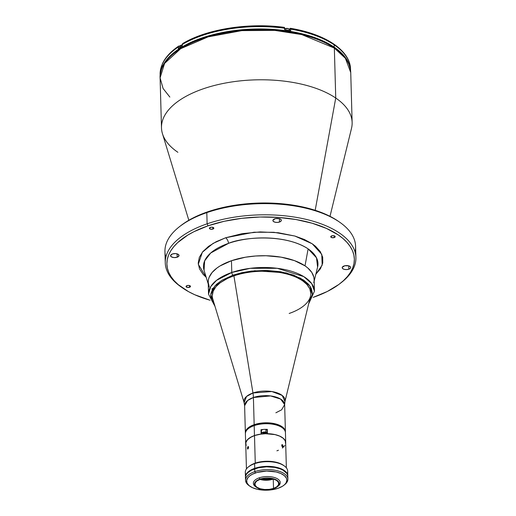 <?xml version="1.0" encoding="UTF-8"?>
<svg xmlns="http://www.w3.org/2000/svg" width="516" height="516" viewBox="0 0 516 516"><rect width="100%" height="100%" fill="white"/><g stroke="black" fill="none" stroke-linecap="round" stroke-linejoin="round"><path stroke-width="0.77" d="M267.449 433.685L267.327 429.351L264.979 429.37A20.027 9.52 -1.6 0 1 267.327 429.351L267.449 433.685A20.027 9.52 -1.6 0 1 285.716 442.644A20.027 9.52 -1.6 0 1 285.677 443.341M285.413 431.827L285 429.983L283.839 428.222L279.459 425.242L272.938 423.339L265.263 422.804L257.613 423.72L251.144 425.939L246.848 429.138L245.732 430.95L245.371 432.885A20.027 9.52 -1.6 0 1 254.162 424.687A20.027 9.52 -1.6 0 1 274.654 423.688A20.027 9.52 -1.6 0 1 285.413 431.769A20.027 9.52 178.4 0 0 274.654 423.681A20.027 9.52 178.4 0 0 254.162 424.681L254.175 425.145A20.027 9.52 178.4 0 0 245.384 433.35L245.397 433.814A20.027 9.52 -1.6 0 1 254.188 425.616L254.175 425.145A20.027 9.52 -1.6 0 1 274.667 424.146A20.027 9.52 -1.6 0 1 285.425 432.227A20.027 9.52 178.4 0 0 274.667 424.146A20.027 9.52 178.4 0 0 254.175 425.145L254.188 425.616A20.027 9.52 178.4 0 0 245.397 433.814L245.68 443.766A20.027 9.52 -1.6 0 0 245.751 444.457L245.764 442.747L247.635 439.49L251.731 436.684L254.465 435.568L254.188 425.616A20.027 9.52 -1.6 0 1 274.68 424.61A20.027 9.52 -1.6 0 1 285.438 432.692A20.027 9.52 178.4 0 0 274.68 424.61A20.027 9.52 178.4 0 0 254.188 425.616L254.465 435.568A20.027 9.52 -1.6 0 1 261.109 434.04L260.986 429.705A20.027 9.52 -1.6 0 1 263.302 429.467L260.986 429.705L261.257 434.04M282.562 444.831L283.168 446.398L282.181 446.74L283.161 446.617L282.491 447.05L281.678 445.385L282.142 444.611L282.71 444.998L282.987 447.069L282.491 447.05L281.755 445.869L281.891 444.708L282.575 444.837M245.68 443.766A20.027 9.52 -1.6 0 1 254.465 435.568L261.115 434.059L260.986 429.705L261.502 431.479M267.494 430.86L267.101 431.428M286.367 467.844L285.658 442.651A19.976 9.494 178.4 0 0 274.938 434.588A19.976 9.494 178.4 0 0 254.498 435.588L255.265 463.123L254.498 435.588L250.183 437.562L247.203 440.025L245.816 442.767L246.138 445.54M248.519 446.83L248.415 448.223L247.603 449.043L247.719 446.953L248.164 446.508L248.583 447.237L247.783 449.107L247.428 448.391L248.273 448.572L247.428 448.391L247.628 447.166L248.164 446.508L248.519 446.83M276.892 450.829L278.459 450.229M282.368 448.069L284.838 445.489M285.58 443.644L285.251 440.87L283.245 438.297L279.724 436.143L274.996 434.601L265.572 433.711L259.78 434.266L254.498 435.588A19.976 9.494 178.4 0 0 245.732 443.766L246.435 468.96M271.829 478.629A13.777 6.547 -1.6 0 1 261.554 478.913A13.777 6.547 178.4 0 0 271.829 478.629M261.786 433.975A2.754 1.309 -1.6 0 1 262.76 432.524A2.754 1.309 -1.6 0 1 265.921 432.402L266.004 432.195A2.915 1.387 178.4 0 0 261.515 433.317A2.915 1.387 178.4 0 0 261.728 433.982M267.314 433.466A2.915 1.387 178.4 0 0 266.004 432.195L265.927 429.544A2.915 1.387 178.4 0 0 262.934 429.557A2.915 1.387 178.4 0 0 261.425 430.821L261.502 433.472A2.915 1.387 -1.6 0 1 263.012 432.208A2.915 1.387 -1.6 0 1 266.004 432.195A2.915 1.387 -1.6 0 1 267.327 433.311L267.256 430.654A2.915 1.387 178.4 0 0 265.927 429.544L265.921 432.402L262.45 432.66L261.709 433.35L261.889 434.104M263.889 432.95L264.321 433.762M267.127 433.717L266.953 432.963L265.921 432.402A2.754 1.309 -1.6 0 1 267.133 433.704M263.031 433.853L263.108 433.156L264.502 432.789L265.811 433.169L265.753 433.711M264.908 432.905L263.928 432.937M280.536 436.407L280.201 436.368M254.162 424.681A20.027 9.52 178.4 0 0 245.371 432.879L245.384 433.35A20.027 9.52 -1.6 0 1 254.175 425.145L254.162 424.681M214.695 304.962L211.741 300.499L210.702 295.81L210.915 293.436L212.798 288.741L216.552 284.264L222.035 280.188L233.032 275.151L254.723 270.739L286.116 272.854L300.583 278.221L309.852 285.974L312.341 294.475L309.058 302.131L310.29 300.377L312.174 295.681L312.386 293.307L311.348 288.612L310.103 286.341L308.394 284.148L303.64 280.085L293.546 275.073L280.704 271.745L266.204 270.378L251.311 271.094L241.791 272.7L233.032 275.151A2.122 1.026 -109 0 1 231.787 272.48A2.122 1.026 71 0 0 233.032 275.151L214.966 285.87L210.734 294.759L214.521 304.775M314.121 279.627L313.838 277.169L311.748 272.377L307.71 267.914L305.014 265.856L308.123 248.867A57.27 27.219 178.4 0 1 317.585 267.095L316.495 257.806L308.123 248.867L305.014 265.856L294.501 260.638L281.123 257.168L266.024 255.743L255.639 256L245.468 257.213L231.458 260.722L231.787 272.48L231.458 260.722A52.98 25.181 178.4 0 1 285.671 258.071A52.98 25.181 178.4 0 1 314.121 279.453L314.45 291.211L311.716 283.613L303.782 276.615L277.227 268.301L250.337 268.314L231.787 272.48A52.98 25.181 -1.6 0 1 285.999 269.836A52.98 25.181 -1.6 0 1 314.45 291.211L308.645 303.847M209.283 287.128L208.2 282.239L208.425 279.762L209.154 277.298L212.108 272.5L216.939 268.03L220.01 265.966L231.458 260.722A52.98 25.181 178.4 0 0 208.206 282.413L208.535 294.172A52.98 25.181 -1.6 0 1 231.787 272.48L216.539 280.349L210.754 286.561L208.535 294.172L215.03 306.459M310.8 293.346L309.787 288.799L306.93 284.477L302.324 280.536L296.152 277.137L288.65 274.409L280.104 272.454L270.848 271.351L261.231 271.139L251.627 271.822L242.41 273.383L233.922 275.757L226.498 278.853L220.416 282.555L215.92 286.715L213.179 291.179L212.289 295.771M284.729 28.786L287.547 28.425L289.025 28.928L289.579 29.793A2.915 1.387 178.4 0 0 289.083 29.044L289.115 30.36L289.083 29.044A2.915 1.387 178.4 0 0 284.729 28.877A2.915 1.387 -1.6 0 1 289.083 29.044L288.902 28.915A2.703 1.284 178.4 0 0 284.729 28.832L288.147 28.58M289.025 28.928L289.083 29.044A2.915 1.387 -1.6 0 1 289.56 29.986M284.406 29.025L284.742 28.825M288.56 28.728L288.902 28.915M180.181 47.246A2.915 1.387 -1.6 0 1 179.703 46.305A2.915 1.387 -1.6 0 1 182.18 45.06A2.915 1.387 178.4 0 0 179.678 46.505L182.18 44.944A2.703 1.284 178.4 0 0 180.213 45.672M180.665 45.376L181.535 45.073M182.045 44.989L182.567 44.95M177.188 257.213L177.091 253.846L177.188 257.213L174.008 257.587L171.299 256.8L170.648 255.304L172.434 253.975A4.238 2.012 -1.6 0 1 176.769 253.762A4.238 2.012 -1.6 0 1 179.046 255.478A4.238 2.012 -1.6 0 1 177.188 257.213A4.238 2.012 -1.6 0 1 172.847 257.42A4.238 2.012 -1.6 0 1 170.57 255.71A4.238 2.012 -1.6 0 1 172.434 253.975L175.608 253.595L178.317 254.388L178.968 255.884L177.188 257.213M348.81 269.204L348.719 265.837L348.81 269.204A4.238 2.012 -1.6 0 1 344.475 269.41A4.238 2.012 -1.6 0 1 342.198 267.701A4.238 2.012 -1.6 0 1 344.062 265.966A4.238 2.012 -1.6 0 1 348.397 265.753A4.238 2.012 -1.6 0 1 350.674 267.469A4.238 2.012 -1.6 0 1 348.81 269.204L346.462 269.597L344.108 269.32L342.534 268.449L342.276 267.294L344.791 265.766L348.764 265.85L350.338 266.714L350.674 267.481L349.971 268.617L348.81 269.204M279.504 222.035L279.408 218.668L279.504 222.035A4.238 2.012 -1.6 0 1 275.17 222.248A4.238 2.012 -1.6 0 1 272.893 220.538A4.238 2.012 -1.6 0 1 274.751 218.803A4.238 2.012 -1.6 0 1 279.091 218.59A4.238 2.012 -1.6 0 1 281.362 220.3A4.238 2.012 -1.6 0 1 279.504 222.035L277.156 222.435L274.796 222.151L273.222 221.287L272.97 220.126L275.48 218.597L279.459 218.687L280.639 219.21L281.368 220.313L281.052 221.093L279.504 222.035M189.52 287.309L189.469 285.541L189.52 287.309A2.225 1.058 -1.6 0 1 187.244 287.425A2.225 1.058 -1.6 0 1 186.05 286.522A2.225 1.058 -1.6 0 1 187.024 285.612A2.225 1.058 -1.6 0 1 189.301 285.503A2.225 1.058 -1.6 0 1 190.494 286.399A2.225 1.058 -1.6 0 1 189.52 287.309L187.05 287.373L186.089 286.309L187.824 285.432L189.495 285.554L190.456 286.612L189.52 287.309M212.863 229.085L212.811 227.317L212.863 229.085A2.225 1.058 -1.6 0 1 210.586 229.194A2.225 1.058 -1.6 0 1 209.393 228.298A2.225 1.058 -1.6 0 1 210.367 227.388A2.225 1.058 -1.6 0 1 212.644 227.279A2.225 1.058 -1.6 0 1 213.837 228.175A2.225 1.058 -1.6 0 1 212.863 229.085L210.393 229.149L209.431 228.085L211.167 227.208L212.837 227.33L213.798 228.388L212.863 229.085M334.22 237.566L334.175 235.799L334.22 237.566A2.225 1.058 -1.6 0 1 331.943 237.676A2.225 1.058 -1.6 0 1 330.75 236.78A2.225 1.058 -1.6 0 1 331.724 235.87A2.225 1.058 -1.6 0 1 334 235.754A2.225 1.058 -1.6 0 1 335.2 236.65A2.225 1.058 -1.6 0 1 334.22 237.566L331.749 237.624L330.788 236.56L332.523 235.689L334.2 235.806L335.155 236.457L334.22 237.566M165.836 257.245A95.357 45.324 -1.6 0 1 179.375 226.769A95.357 45.324 -1.6 0 1 206.806 212.624L207.122 223.809A95.357 45.324 178.4 0 0 181.052 286.909L182.419 287.863A93.77 44.569 -1.6 0 1 208.051 225.815L207.122 223.809L206.806 212.624A95.357 45.324 178.4 0 0 164.946 251.673L165.262 262.85A95.357 45.324 -1.6 0 1 207.122 223.809A95.357 45.324 -1.6 0 1 304.698 219.042A95.357 45.324 -1.6 0 1 355.905 257.529A95.357 45.324 -1.6 0 1 340.818 282.942M313.193 297.364L327.325 291.476L338.896 284.432L343.572 280.562L347.455 276.512L350.499 272.319L352.68 268.023L353.97 263.663L354.363 259.284L353.853 254.923L352.447 250.628L350.151 246.442L346.997 242.397L343.017 238.54L338.238 234.909L326.486 228.44L312.206 223.247L295.945 219.526L278.33 217.423L260.032 217.017L241.752 218.326L224.202 221.293L208.051 225.815A93.77 44.569 -1.6 0 1 325.641 228.066A93.77 44.569 -1.6 0 1 340.173 283.458L341.482 282.433A95.357 45.324 178.4 0 0 326.705 226.098A95.357 45.324 178.4 0 0 207.122 223.809L208.051 225.815L193.919 231.703L187.785 235.096L177.672 242.617L173.789 246.667L170.744 250.86L168.571 255.156L167.274 259.516L166.881 263.895L167.39 268.255L168.797 272.551L171.093 276.737L174.247 280.775L178.233 284.639L188.534 291.65L194.758 294.739L210.096 300.235A93.77 44.569 -1.6 0 1 182.419 287.863M181.748 287.386A95.357 45.324 -1.6 0 1 165.262 262.85M355.905 257.529L355.595 246.345A95.357 45.324 178.4 0 0 304.382 207.858A95.357 45.324 178.4 0 0 206.806 212.624A95.357 45.324 -1.6 0 1 339.799 222.286L338.438 221.338A93.77 44.569 178.4 0 0 207.658 211.831L206.806 212.624L207.658 211.831A93.77 44.569 178.4 0 0 180.684 225.744L179.375 226.769M204.052 270.268L204.665 260.851L210.689 253.014L228.614 243.313A57.27 27.219 178.4 0 1 308.123 248.867C283.71 232.916 241.191 237.67 228.614 243.313A5.295 2.561 71 0 0 225.627 237.773L254.04 232.219L273.873 232.297L294.817 236.025L312.257 243.804L321.758 254.324L322.184 265.121L315.844 274.215L320.449 268.733L322.764 262.966L322.687 257.149L320.223 251.505L315.47 246.248L312.29 243.829L304.466 239.521L294.965 236.064L278.356 232.748L260.225 231.916L242.133 233.645L225.627 237.773A5.295 2.561 -109 0 1 228.614 243.313A57.27 27.219 178.4 0 0 204.052 270.268L208.251 284.045M208.741 285.658A52.98 25.181 -1.6 0 1 242.056 257.852A52.98 25.181 -1.6 0 1 305.014 265.856A52.98 25.181 -1.6 0 1 313.767 282.723M330.001 216.327L351.499 128.387A95.357 45.324 178.4 0 0 335.742 98.034L315.186 210.302L335.742 98.034A95.357 45.324 -1.6 0 1 352.131 122.505L350.738 72.55A95.357 45.324 178.4 0 0 334.342 48.078L335.742 98.034L334.342 48.078L333.439 47.446A1.058 0.78 124.2 0 1 334.342 48.078L345.404 58.302L350.738 72.55C350.3 63.178 344.746 54.825 334.065 47.504C314.296 34.875 287.612 28.825 254.001 29.348C203.343 30.27 158.335 52.851 160.095 77.877L164.578 63.423L180.658 48.697L208.122 36.868L241.901 30.625L274.802 30.399L301.77 34.591L334.342 48.078A1.058 0.78 -55.8 0 0 334.065 47.504M169.854 97.06L163.101 88.52L160.095 77.877A95.357 45.324 178.4 0 1 226.853 32.572A95.357 45.324 178.4 0 1 334.342 48.078M177.885 152.304A95.357 45.324 -1.6 0 1 161.489 127.833A95.357 45.324 -1.6 0 1 228.246 82.528A95.357 45.324 -1.6 0 1 335.742 98.034A95.357 45.324 178.4 0 0 222.415 83.624A95.357 45.324 178.4 0 0 162.456 133.663L188.83 220.268M206.187 277.279L198.286 264.308L202.343 252.24L213.102 243.384L225.627 237.773L216.217 241.694L208.522 246.384L202.82 251.653L199.344 257.31L198.221 263.128L199.499 268.881L203.123 274.364L206.187 277.279M339.799 222.286A95.357 45.324 -1.6 0 1 355.021 251.956M340.173 283.458A93.77 44.569 -1.6 0 1 313.225 297.358M180.639 225.782L187.392 221.119L193.526 217.726L207.658 211.831L215.52 209.393L232.452 205.626L250.454 203.478L259.638 203.04L277.937 203.446L295.558 205.549L303.898 207.213L311.819 209.27L326.099 214.463L332.317 217.552L338.464 221.358M334.233 47.175A95.254 45.279 -1.6 0 1 350.435 69.454L348.668 63.146L346.339 58.895L343.134 54.786L339.083 50.871L334.233 47.175L322.3 40.609L307.794 35.333L291.276 31.553L273.377 29.418L254.788 29.006L236.225 30.328L218.397 33.347L201.988 37.939L187.63 43.924L175.879 51.078L171.125 55.006L167.184 59.121L164.094 63.384L161.882 67.744L160.224 74.768A95.254 45.279 -1.6 0 1 229.04 31.328A95.254 45.279 -1.6 0 1 334.233 47.175L334.168 44.847L334.233 47.175M350.57 70.376L350.545 69.292A95.254 45.279 178.4 0 0 334.168 44.847A95.254 45.279 -1.6 0 1 350.538 69.254M284.529 27.458L284.755 29.728A95.254 45.279 -1.6 0 1 290.727 30.625A95.254 45.279 178.4 0 0 284.755 29.728L284.709 28.238A95.254 45.279 178.4 0 0 182.167 44.544L182.903 43.518L182.167 44.544A95.254 45.279 -1.6 0 1 284.709 28.238L284.342 27.393L270.629 26.29L256.781 25.993L242.907 26.677L229.298 28.328L216.269 30.915L204.097 34.366L193.055 38.623L183.38 43.583M289.353 29.38L289.624 29.109L289.663 30.45L289.624 29.109L290.502 28.361L290.727 30.625L290.689 29.135A95.254 45.279 -1.6 0 1 334.168 44.847A95.254 45.279 178.4 0 0 290.689 29.135L290.502 28.361M289.424 29.322A3.18 1.509 178.4 0 0 289.624 29.109L290.321 28.29M160.108 74.549A95.254 45.279 -1.6 0 1 178.265 47.014L178.6 46.15L179.749 46.143L179 45.989M178.646 46.117C170.738 51.477 165.294 57.411 162.327 63.932L160.108 74.607A95.254 45.279 178.4 0 1 178.265 47.014L178.304 48.504A95.254 45.279 -1.6 0 1 182.206 46.034A95.254 45.279 178.4 0 0 178.304 48.504L178.6 46.15M182.167 44.544L182.206 46.034L182.167 44.544M302.595 31.095L314.038 34.604L324.183 38.906L332.814 43.899M287.896 479.106L287.818 476.307A21.188 10.075 178.4 0 0 276.441 467.754A21.188 10.075 178.4 0 0 254.756 468.818L254.833 471.611A21.188 10.075 -1.6 0 1 276.518 470.553A21.188 10.075 -1.6 0 1 287.896 479.106A21.188 10.075 -1.6 0 1 284.239 484.982M283.819 485.324L284.69 484.64A21.188 10.075 178.4 0 0 281.407 472.121A21.188 10.075 178.4 0 0 254.833 471.611L255.452 472.946A20.13 9.572 -1.6 0 1 280.698 473.43A20.13 9.572 -1.6 0 1 283.819 485.324A20.13 9.572 -1.6 0 1 278.027 488.31L282.381 486.317L284.548 484.705L286.038 482.931L286.864 480.132L286.457 478.274L284.432 475.681L280.878 473.514L276.118 471.953L266.611 471.056L257.142 472.424L252.421 474.21L249.938 475.726L248.099 477.423L246.7 480.183L247.029 482.982L249.054 485.575L252.601 487.743L257.368 489.303L266.869 490.2L272.706 489.639L278.027 488.31A20.13 9.572 -1.6 0 1 249.95 486.272A20.13 9.572 -1.6 0 1 255.452 472.946L254.833 471.611A21.188 10.075 178.4 0 0 249.041 485.633L249.95 486.272M287.735 477.371L287.709 475.397L286.87 473.475L282.929 470.108L279.975 468.786L274.622 467.393L266.501 466.832L258.406 467.793L251.563 470.147L247.893 472.611L246.326 474.475L245.539 476.436L245.571 478.409M254.756 468.818A21.188 10.075 178.4 0 0 245.455 477.493L245.532 480.286A21.188 10.075 -1.6 0 1 254.833 471.611L254.756 468.818M249.518 485.949A21.188 10.075 -1.6 0 1 245.532 480.286M277.35 486.769L278.221 486.085A13.455 6.398 178.4 0 0 276.137 478.138A13.455 6.398 178.4 0 0 259.264 477.816L259.883 479.151A12.397 5.895 -1.6 0 1 275.428 479.448A12.397 5.895 -1.6 0 1 277.35 486.769A12.397 5.895 -1.6 0 1 273.783 488.613L266.907 489.774L260.012 488.949L255.414 486.42L254.691 485.33L254.659 483.028L256.484 480.86L262.018 478.551L269.171 478.042L273.654 478.809L277.092 480.351L278.253 481.344L279.227 483.576L278.311 485.853L277.182 486.898L273.783 488.613A12.397 5.895 -1.6 0 1 256.491 487.356A12.397 5.895 -1.6 0 1 259.883 479.151L259.264 477.816A13.455 6.398 -1.6 0 1 273.029 477.145A13.455 6.398 -1.6 0 1 280.259 482.576A13.455 6.398 -1.6 0 1 277.756 486.427M259.929 479.409A11.92 5.663 178.4 0 0 273.254 479.112L273.512 488.426A11.92 5.663 -1.6 0 1 261.315 489.026A11.92 5.663 -1.6 0 1 254.917 484.214A11.92 5.663 -1.6 0 1 260.148 479.332A11.92 5.663 -1.6 0 1 272.345 478.738A11.92 5.663 -1.6 0 1 278.75 483.55A11.92 5.663 -1.6 0 1 273.512 488.426L273.254 479.112A11.92 5.663 -1.6 0 1 259.929 479.409M273.37 479.003L269.081 478.268L264.431 478.384L260.148 479.332L256.884 480.977L255.13 483.06L255.162 485.272L256.968 487.272L260.277 488.755L264.579 489.497L269.229 489.381L273.512 488.426L276.782 486.782L278.53 484.698L278.505 482.486L276.699 480.486L273.39 479.009M260.49 479.222A12.977 6.173 178.4 0 0 272.906 478.874M245.442 477.016A21.188 10.075 -1.6 0 0 245.455 477.255L245.822 474.972L247.88 472.14L250.163 470.437L254.743 468.341A21.188 10.075 -1.6 0 1 276.428 467.283A21.188 10.075 -1.6 0 1 287.805 475.836A21.188 10.075 -1.6 0 1 287.805 476.075L287.373 473.946L285.245 471.218L281.51 468.934L276.492 467.296L270.623 466.445L264.411 466.451L254.743 468.341L254.614 463.684L254.743 468.341A21.188 10.075 -1.6 0 0 245.442 477.016L245.313 472.359A21.188 10.075 178.4 0 1 254.614 463.684A21.188 10.075 -1.6 0 1 284.168 465.832A21.188 10.075 -1.6 0 1 287.167 473.52M287.805 475.836L287.676 471.173A21.188 10.075 178.4 0 0 276.299 462.62A21.188 10.075 178.4 0 0 254.614 463.684L255.181 463.155L254.614 463.684A21.188 10.075 -1.6 0 0 248.519 466.825L252.15 464.419L255.181 463.155A20.13 9.572 178.4 0 0 249.389 466.142M283.258 465.193A20.13 9.572 178.4 0 0 255.181 463.155L262.418 461.549L270.268 461.356L277.543 462.6L280.607 463.716L284.168 465.832M245.951 474.675A21.188 10.075 -1.6 0 1 248.519 466.825M256.071 487.033A13.455 6.398 -1.6 0 1 253.356 483.324A13.455 6.398 -1.6 0 1 259.264 477.816A13.455 6.398 178.4 0 0 255.581 486.717L256.491 487.356M212.295 295.926L212.295 296.042A49.272 23.42 -1.6 0 1 233.922 275.866L233.922 275.866A49.272 23.42 178.4 0 0 212.785 299.035L244.126 402.673A20.601 9.791 -1.6 0 1 252.963 392.992L233.922 275.866L252.963 392.992L271.887 391.541L282.188 395.443L284.967 401.532A20.601 9.791 -1.6 0 0 275.196 392.244A20.601 9.791 -1.6 0 0 252.963 392.992A21.188 10.249 -109 0 1 253.408 397.513A21.188 10.249 71 0 0 252.963 392.992L246.519 396.475L244.126 402.673L244.616 405.711L245.371 432.885M275.86 412.794L281.626 409.82L284.651 404.596L280.62 399.074L270.584 395.933L253.408 397.513A20.027 9.52 178.4 0 0 244.616 405.711L247.641 400.487L253.408 397.513L254.162 424.687L253.408 397.513A20.027 9.52 178.4 0 1 273.899 396.514A20.027 9.52 178.4 0 1 284.651 404.596L284.967 401.532L310.471 296.307A49.272 23.42 178.4 0 0 287.096 274.086A49.272 23.42 178.4 0 0 233.922 275.866A49.272 23.42 -1.6 0 1 284.335 273.409A49.272 23.42 -1.6 0 1 310.793 293.288A49.272 23.42 -1.6 0 1 289.166 313.464M285.716 442.644L284.651 404.596M261.502 433.472L261.696 433.988M267.236 433.704L267.327 433.311M289.579 29.793L289.599 30.438M179.678 46.505L179.723 48.181M317.585 267.095L314.167 281.091M161.489 127.833L160.095 77.877M182.587 43.621C206.555 29.09 248.648 22.42 284.406 27.387M290.385 28.283C325.261 33.985 350.293 50.362 350.545 69.292M160.141 75.697L160.108 74.607M212.089 288.586L212.128 289.94"/></g></svg>

